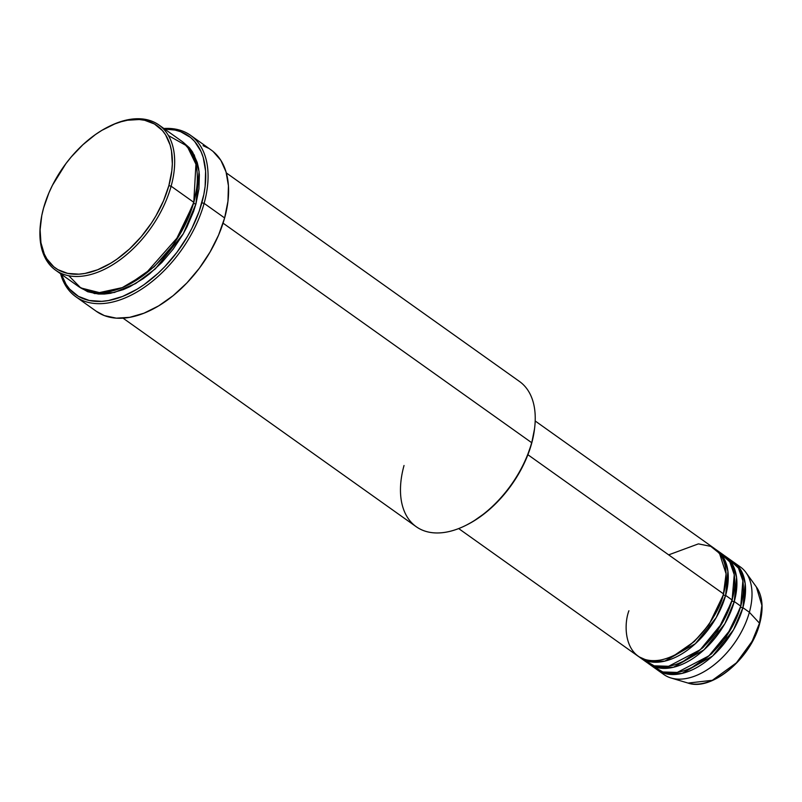 <?xml version="1.0" encoding="UTF-8"?>
<svg xmlns="http://www.w3.org/2000/svg" width="802" height="802" viewBox="0 0 802 802"><rect width="100%" height="100%" fill="white"/><g stroke="black" fill="none" stroke-linecap="round" stroke-linejoin="round"><path stroke-width="1.2" d="M657.369 669.911A66.005 39.358 125.4 0 1 656.307 669.109L667.545 674.081L682.091 673.409L712.647 655.976L733.499 629.871L742.903 607.665A1.654 0.692 15.5 0 1 740.647 607.114L742.822 596.137L740.647 607.114A1.654 0.692 -164.5 0 0 742.903 607.665L749.379 612.277L742.903 607.665A66.005 39.358 125.4 0 0 733.89 562.332A66.005 39.358 125.4 0 0 732.787 561.601L741.529 571.245L745.198 583.605L742.903 607.665A66.005 39.358 125.4 0 1 704.828 662.362A66.005 39.358 125.4 0 1 657.369 669.911L663.845 674.512A66.005 39.358 -54.6 0 0 711.304 666.973A66.005 39.358 -54.6 0 0 749.379 612.277L759.494 623.204A1.654 0.692 15.5 0 1 759.664 623.655A1.654 0.692 -164.5 0 0 759.494 623.204L752.136 641.259L736.437 662.823L712.326 680.307L688.066 683.073A60.14 35.859 -54.6 0 0 759.494 623.204L749.379 612.277A66.005 39.358 125.4 0 1 670.993 677.981A66.005 39.358 125.4 0 1 660.798 671.936M458.674 528.568L637.931 656.086A66.005 39.358 -54.6 0 0 685.399 648.547A66.005 39.358 -54.6 0 0 723.474 593.851L726.081 573.811L719.494 553.36L710.772 546.362L698.402 543.876L668.668 554.864M725.549 583.846L723.374 594.823L725.549 583.846M640.096 657.62L646.572 662.231A66.005 39.358 -54.6 0 0 694.031 654.683A66.005 39.358 -54.6 0 0 732.106 599.986L725.63 595.385A66.005 39.358 125.4 0 0 716.617 550.052A66.005 39.358 125.4 0 0 715.514 549.31L724.256 558.954L727.925 571.325L725.63 595.385A1.654 0.692 15.5 0 1 723.374 594.823A1.654 0.692 -164.5 0 0 725.63 595.385A66.005 39.358 125.4 0 1 687.555 650.081A66.005 39.358 125.4 0 1 640.096 657.62A66.005 39.358 125.4 0 1 639.034 656.818L650.272 661.8L664.818 661.119L695.374 643.695L716.226 617.58L725.63 595.385L732.106 599.986L734.241 574.693L729.8 561.921L719.655 552.628M732.005 600.969L717.63 630.813L702.873 647.725L683.595 661.119L702.873 647.725L717.63 630.813L732.005 600.969A1.654 0.692 -164.5 0 0 734.271 601.53A66.005 39.358 125.4 0 1 696.186 656.226A66.005 39.358 125.4 0 1 648.728 663.765L655.204 668.367A66.005 39.358 -54.6 0 0 702.662 660.828A66.005 39.358 -54.6 0 0 740.747 606.132L734.271 601.53A66.005 39.358 125.4 0 0 725.249 556.187A66.005 39.358 125.4 0 0 724.146 555.455L732.898 565.099L736.567 577.47L734.271 601.53A1.654 0.692 15.5 0 1 732.005 600.969L734.191 589.991L732.005 600.969A1.654 0.692 15.5 0 1 731.865 600.858M740.647 607.114L726.261 636.958L711.514 653.871L692.226 667.264L711.514 653.871L726.261 636.958L740.647 607.114A1.654 0.692 15.5 0 1 740.497 607.004M648.728 663.765A66.005 39.358 125.4 0 1 647.675 662.963L658.903 667.946L673.459 667.264L704.006 649.841L724.858 623.725L734.271 601.53L740.747 606.132L742.873 580.838L738.442 568.057L728.296 558.773M40.712 222.114L40.551 223.367A89.112 53.133 -54.6 0 0 91.719 274.244A89.112 53.133 -54.6 0 0 171.117 186.204L168.861 185.643A87.458 52.14 125.4 0 1 90.927 272.058A87.458 52.14 125.4 0 1 40.712 222.114A87.458 52.14 125.4 0 1 43.569 208.039L41.784 215.497L40.1 229.793L40.952 242.826L44.31 254.094L46.897 258.926L53.744 266.755L57.944 269.673L67.699 273.392L78.937 274.164L84.972 273.442L97.603 269.783L110.556 263.327L117.012 259.116L129.533 248.951L141.162 236.78L151.448 223.076L155.959 215.808L163.508 200.801L168.861 185.643L171.798 170.916L172.33 163.889L171.478 150.856L170.104 144.972L165.533 134.756L162.375 130.525L154.475 124.009L144.721 120.29L139.267 119.528L127.458 120.24L121.212 121.714L114.826 123.899L101.864 130.355L95.418 134.566L82.897 144.731L71.268 156.901L65.924 163.598L52.431 185.322L48.912 192.881L43.569 208.039A87.458 52.14 125.4 0 1 108.601 126.666A87.458 52.14 125.4 0 1 168.861 185.643L171.117 186.204A89.112 53.133 125.4 0 1 119.709 260.038A89.112 53.133 125.4 0 1 55.639 270.224A89.112 53.133 125.4 0 1 40.631 222.735M465.411 525.591L466.533 525.029A87.458 52.14 -54.6 0 0 531.576 443.656L531.676 442.684A89.112 53.133 125.4 0 1 465.411 525.591A89.112 53.133 125.4 0 1 404.028 465.501M204.119 203.367L201.853 202.806A97.363 58.045 125.4 0 1 130.505 292.86A97.363 58.045 125.4 0 1 61.413 274.324L66.085 284.379L69.604 289.091L78.395 296.349L89.253 300.489L101.754 301.351L108.471 300.539L122.536 296.469L136.962 289.281L144.139 284.6L158.084 273.281L164.711 266.755L176.971 252.279L187.498 236.389L191.989 228.099L199.207 211.227L203.838 194.505L205.132 186.415L205.603 171.127L203.247 157.533L201.031 151.538L194.645 141.453L190.525 137.443L180.65 131.718L174.996 130.054L164.721 129.102A97.363 58.045 125.4 0 1 201.853 202.806L204.119 203.367A99.007 59.027 125.4 0 1 146.997 285.412A99.007 59.027 125.4 0 1 75.809 296.72A99.007 59.027 125.4 0 1 60.581 273.733A99.007 59.027 -54.6 0 0 130.195 295.627A99.007 59.027 -54.6 0 0 204.119 203.367L224.63 217.954L204.119 203.367A99.007 59.027 -54.6 0 0 163.889 128.51A99.007 59.027 125.4 0 1 190.595 135.358A99.007 59.027 125.4 0 1 204.119 203.367M193.683 203.307L174.194 243.788L154.225 266.735L128.089 284.951L154.225 266.735L174.194 243.788L193.683 203.307A1.654 0.692 -164.5 0 0 195.949 203.858L198.946 188.851L199.367 174.866L198.615 168.42L197.212 162.425L192.56 152.019L189.342 147.708L182.676 141.914L194.244 154.976L199.076 171.598L195.949 203.858A1.654 0.692 15.5 0 1 193.683 203.307L196.62 188.61L193.683 203.307A1.654 0.692 15.5 0 1 193.543 203.197M55.639 270.224L78.305 286.344A89.112 53.133 -54.6 0 0 142.385 276.169A89.112 53.133 -54.6 0 0 193.783 202.325L195.929 164.23L187.087 146.054L168.48 135.598M628.918 610.753C622.332 627.996 625.39 665.57 660.166 660.106C695.374 653.059 720.687 610.412 723.474 593.851L527.896 454.724L723.474 593.851A66.005 39.358 -54.6 0 0 714.452 548.508L535.195 420.99M123.027 318.153L416.198 526.703A89.112 53.133 -54.6 0 0 480.268 516.528A89.112 53.133 -54.6 0 0 531.676 442.684L223.066 223.156L531.676 442.684A89.112 53.133 -54.6 0 0 519.506 381.481L226.334 172.931M75.809 296.72L96.32 311.306A99.007 59.027 -54.6 0 0 167.508 299.998A99.007 59.027 -54.6 0 0 224.63 217.954A99.007 59.027 -54.6 0 0 211.106 149.954L190.595 135.358M68.782 275.748L80.761 287.928L99.388 292.61L122.265 287.617L145.252 274.013L179.026 235.778L193.783 202.325L171.117 186.204L193.783 202.325A89.112 53.133 -54.6 0 0 181.613 141.122L158.946 125.002A89.112 53.133 125.4 0 1 171.117 186.204A89.112 53.133 -54.6 0 0 109.734 126.114L108.601 126.666M652.166 665.79L662.823 671.966L677.279 672.417L708.918 655.846L730.923 629.059L740.747 606.132A66.005 39.358 -54.6 0 0 731.725 560.798L725.249 556.187M736.928 564.909A66.005 39.358 125.4 0 1 745.98 572.558A66.005 39.358 125.4 0 1 749.379 612.277A66.005 39.358 -54.6 0 0 740.366 566.944L733.89 562.332M759.494 623.204A60.14 35.859 -54.6 0 0 756.396 587.014L761.89 605.38L759.494 623.204M736.817 662.442L744.186 653.73M747.494 649.039L753.218 639.194M109.162 126.395A89.112 53.133 125.4 0 1 158.946 125.002M79.408 287.096L94.666 293.602L114.315 292.499L135.588 283.577L155.367 268.84L183.317 233.713L195.949 203.858L193.523 211.568L186.916 227.006L182.806 234.595L173.162 249.141L161.954 262.384L149.583 273.823L143.117 278.725L129.934 286.645L123.348 289.592L110.475 293.311L104.33 294.053L98.445 294.043L87.699 291.738L78.666 286.494M213.101 151.488L220.861 160.35L226.034 171.909L228.43 185.733L227.958 201.282L224.63 217.954L218.575 235.116L210.024 252.099L199.317 268.269L186.856 282.986L173.112 295.687L158.636 305.893L143.959 313.201L129.663 317.341L116.29 318.153L104.35 315.597L96.26 311.266M203.066 145.663L208.35 148.18M534.513 428.93L531.576 443.656L526.222 458.824L518.673 473.822L509.21 488.107L498.202 501.1L486.072 512.328L473.28 521.34L466.523 525.039M643.525 659.645L654.181 665.83L668.647 666.282L700.276 649.7L722.281 622.913L732.106 599.986A66.005 39.358 -54.6 0 0 723.093 554.653L716.617 550.052M534.593 428.338A89.112 53.133 125.4 0 1 531.676 442.684L531.576 443.656A87.458 52.14 -54.6 0 0 534.433 429.581L534.593 428.338M647.986 660.236L648.728 661.48M674.953 654.973L694.241 641.59L708.988 624.678L723.374 594.823L708.988 624.678L694.241 641.59L674.953 654.973M745.98 572.558L756.396 587.014C762.632 596.267 763.725 608.477 759.664 623.655C751.003 658.332 711.795 691.535 688.066 683.073L670.993 677.981M646.472 659.926L648.196 661.349"/></g></svg>
